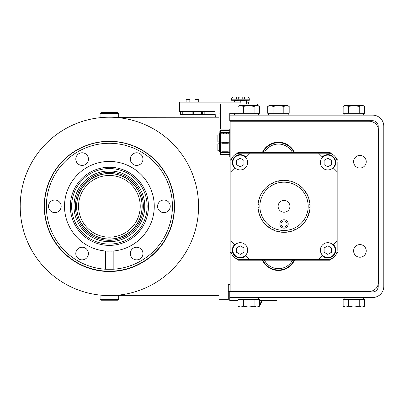 <?xml version="1.0" encoding="UTF-8"?>
<svg xmlns="http://www.w3.org/2000/svg" width="404" height="404" viewBox="0 0 404 404"><rect width="100%" height="100%" fill="white"/><g stroke="black" fill="none" stroke-linecap="round" stroke-linejoin="round"><path stroke-width="0.61" d="M276.967 297.501L276.967 300.515L259.454 300.515M238.001 300.515L229.775 300.515L229.775 297.501L372.655 297.501A11.145 11.145 0 0 0 383.8 286.35L383.8 126.29A11.145 11.145 0 0 0 372.655 115.14L229.775 115.14L229.775 120.715L372.655 120.715A5.575 5.575 0 0 1 378.225 126.29L378.225 128.255M378.225 284.381L378.225 286.35A5.575 5.575 0 0 1 372.655 291.925L229.775 291.925L229.775 297.501M369.216 121.225A9.292 9.292 0 0 1 378.503 130.517L378.503 282.123A9.292 9.292 0 0 1 369.216 291.415L230.149 291.415L230.149 121.225L369.216 121.225M243.152 121.225L243.152 120.715M254.303 120.715L254.303 121.225M276.195 270.306L275.831 270.256L276.195 270.306M262.408 260.201A17.685 17.685 0 0 0 294.501 260.201M282.169 142.642A17.695 17.695 0 0 1 294.481 152.439A17.685 17.685 0 0 0 262.408 152.439M359.924 257.227A6.318 6.318 0 0 0 366.241 250.909A6.318 6.318 0 0 0 359.924 244.592A6.318 6.318 0 0 0 353.606 250.909A6.318 6.318 0 0 0 359.924 257.227M359.924 168.044A6.318 6.318 0 0 0 366.241 161.731A6.318 6.318 0 0 0 359.924 155.414A6.318 6.318 0 0 0 353.606 161.731A6.318 6.318 0 0 0 359.924 168.044M336.325 158.615A70.786 70.786 0 0 1 337.911 160.408L337.911 252.232A70.786 70.786 0 0 1 336.325 254.025M331.734 258.621A70.786 70.786 0 0 1 329.937 260.201L238.118 260.201A70.786 70.786 0 0 1 236.325 258.621M236.325 154.02A70.786 70.786 0 0 1 238.118 152.439L329.937 152.439A70.786 70.786 0 0 1 331.734 154.02M230.149 160.408A70.786 70.786 0 0 1 231.729 158.615M231.729 254.025A70.786 70.786 0 0 1 230.149 252.232M318.584 153.182L327.876 153.182A9.292 9.292 0 0 1 337.163 162.474L337.163 240.88L333.128 244.915A7.434 7.434 0 0 0 320.387 250.111A7.434 7.434 0 0 0 322.619 255.424L318.584 259.459L249.47 259.459L245.435 255.424A7.434 7.434 0 0 0 245.491 244.854A7.434 7.434 0 0 0 234.926 244.915L230.891 240.88L230.891 171.761L234.926 167.726A7.434 7.434 0 0 0 245.491 167.781A7.434 7.434 0 0 0 245.435 157.217L249.47 153.182L318.584 153.182L322.619 157.217A7.434 7.434 0 0 0 325.013 169.407A7.434 7.434 0 0 0 333.128 167.726L337.163 171.761M318.584 259.459L327.876 259.459A9.292 9.292 0 0 0 337.163 250.167L337.163 240.88M230.891 240.88L230.891 250.167A9.292 9.292 0 0 0 240.183 259.459L249.47 259.459M249.47 153.182L240.183 153.182A9.292 9.292 0 0 0 230.891 162.474L230.891 171.761M333.457 168.054A7.898 7.898 0 0 0 327.821 154.631A7.898 7.898 0 0 0 322.291 156.888A7.898 7.898 0 0 1 335.098 159.469A7.898 7.898 0 0 1 333.457 168.054M333.457 244.582A7.898 7.898 0 0 1 327.821 258.01A7.898 7.898 0 0 1 322.291 255.752M327.821 245.819L324.104 247.965L324.104 252.258L327.821 254.404L331.538 252.258L331.538 247.965L327.821 245.819M240.239 258.01A7.898 7.898 0 0 1 234.598 244.582A7.898 7.898 0 0 0 240.239 258.01A7.898 7.898 0 0 0 245.763 255.752M240.239 245.819L236.522 247.965L236.522 252.258L240.239 254.404L243.95 252.258L243.95 247.965L240.239 245.819M245.763 156.888A7.898 7.898 0 0 0 232.957 159.469A7.898 7.898 0 0 0 234.598 168.054A7.898 7.898 0 0 1 240.239 154.631A7.898 7.898 0 0 1 245.763 156.888M240.239 158.237L236.522 160.383L236.522 164.675L240.239 166.817L243.95 164.675L243.95 160.383L240.239 158.237M309.636 204.303L309.974 204.464A26.013 26.013 0 0 1 310.03 205.681L309.711 205.873L310.04 206.05A26.013 26.013 0 0 1 310.025 207.267L309.691 207.439L310.004 207.641A26.013 26.013 0 0 1 309.913 208.853L309.575 209.004L309.878 209.222L309.711 210.428L309.363 210.56L309.651 210.797A26.013 26.013 0 0 1 309.413 211.989L309.06 212.1L309.333 212.352A26.013 26.013 0 0 1 309.02 213.529L308.661 213.615L308.914 213.888A26.013 26.013 0 0 1 308.535 215.039L308.166 215.105L308.409 215.393A26.013 26.013 0 0 1 307.954 216.519L307.585 216.564L307.808 216.862A26.013 26.013 0 0 1 307.287 217.963L306.919 217.983L307.121 218.291A26.013 26.013 0 0 1 306.535 219.362L306.161 219.357L306.343 219.68A26.013 26.013 0 0 1 305.697 220.71L305.323 220.685L305.49 221.018A26.013 26.013 0 0 1 304.778 222.008L304.409 221.958L304.55 222.301A26.013 26.013 0 0 1 303.783 223.245L303.414 223.175L303.535 223.523A26.013 26.013 0 0 1 302.712 224.417L302.349 224.326L302.45 224.685A26.013 26.013 0 0 1 301.571 225.523L301.217 225.412L301.293 225.775A26.013 26.013 0 0 1 300.364 226.558L300.021 226.422L300.076 226.79A26.013 26.013 0 0 1 299.101 227.518L298.763 227.361L298.793 227.735A26.013 26.013 0 0 1 297.778 228.401L297.45 228.225L297.46 228.593A26.013 26.013 0 0 1 296.405 229.199L296.087 229.002L296.076 229.371A26.013 26.013 0 0 1 294.986 229.911L294.683 229.694L294.647 230.068A26.013 26.013 0 0 1 293.521 230.538L293.233 230.3L293.178 230.669A26.013 26.013 0 0 1 292.026 231.073L291.754 230.82L291.673 231.184A26.013 26.013 0 0 1 290.501 231.512L290.244 231.245L290.143 231.603A26.013 26.013 0 0 1 288.951 231.861L288.709 231.578L288.587 231.926A26.013 26.013 0 0 1 287.38 232.113L287.158 231.815L287.012 232.159A26.013 26.013 0 0 1 285.8 232.27L285.598 231.962L285.431 232.295A26.013 26.013 0 0 1 284.214 232.33L284.027 232.007L283.84 232.33A26.013 26.013 0 0 1 282.851 232.305L282.684 231.972L282.482 232.285A26.013 26.013 0 0 1 281.27 232.184L281.118 231.846L280.901 232.143A26.013 26.013 0 0 1 279.694 231.967L279.568 231.618L279.331 231.901A26.013 26.013 0 0 1 278.139 231.654L278.033 231.3L277.775 231.568A26.013 26.013 0 0 1 276.604 231.25L276.518 230.886L276.245 231.138A26.013 26.013 0 0 1 275.094 230.75L275.033 230.381L274.745 230.618A26.013 26.013 0 0 1 273.619 230.159L273.579 229.785L273.281 230.007A26.013 26.013 0 0 1 272.185 229.477L272.165 229.108L271.852 229.305A26.013 26.013 0 0 1 270.791 228.709L270.796 228.341L270.473 228.518A26.013 26.013 0 0 1 269.448 227.861L269.478 227.492L269.145 227.649A26.013 26.013 0 0 1 268.16 226.932L268.211 226.563L267.867 226.7A26.013 26.013 0 0 1 266.933 225.922L267.009 225.558L266.655 225.679A26.013 26.013 0 0 1 265.766 224.841L265.862 224.483L265.504 224.579A26.013 26.013 0 0 1 264.671 223.695L264.787 223.341L264.423 223.417A26.013 26.013 0 0 1 263.645 222.478L263.787 222.134L263.418 222.185A26.013 26.013 0 0 1 262.696 221.205L262.858 220.872L262.489 220.897A26.013 26.013 0 0 1 261.827 219.877L262.009 219.549L261.635 219.559A26.013 26.013 0 0 1 261.045 218.493L261.242 218.18L260.873 218.165A26.013 26.013 0 0 1 260.343 217.069L260.56 216.766L260.191 216.731A26.013 26.013 0 0 1 259.732 215.605L259.964 215.317L259.6 215.256A26.013 26.013 0 0 1 259.206 214.1L259.464 213.832L259.1 213.746A26.013 26.013 0 0 1 258.782 212.575L259.05 212.317L258.691 212.211A26.013 26.013 0 0 1 258.444 211.019L258.732 210.782L258.378 210.656A26.013 26.013 0 0 1 258.207 209.449L258.504 209.227L258.166 209.08A26.013 26.013 0 0 1 258.065 207.868L258.373 207.666L258.045 207.494A26.013 26.013 0 0 1 258.015 206.277L258.343 206.096L258.02 205.909A26.013 26.013 0 0 1 258.07 204.692L258.403 204.53L258.095 204.318A26.013 26.013 0 0 1 258.217 203.111L258.56 202.965L258.262 202.742A26.013 26.013 0 0 1 258.459 201.54L258.812 201.419L258.53 201.172A26.013 26.013 0 0 1 258.797 199.985L259.156 199.889L258.893 199.627A26.013 26.013 0 0 1 259.232 198.46L259.595 198.379L259.348 198.106A26.013 26.013 0 0 1 259.762 196.96L260.125 196.905L259.893 196.612A26.013 26.013 0 0 1 260.378 195.496L260.747 195.465L260.535 195.157A26.013 26.013 0 0 1 261.08 194.072L261.454 194.061L261.257 193.743A26.013 26.013 0 0 1 261.873 192.693L262.241 192.708L262.07 192.38A26.013 26.013 0 0 1 262.746 191.365L263.115 191.4L262.959 191.062A26.013 26.013 0 0 1 263.696 190.097L264.065 190.153L263.933 189.804A26.013 26.013 0 0 1 264.726 188.885L265.09 188.966L264.979 188.612A26.013 26.013 0 0 1 265.827 187.739L266.185 187.84L266.095 187.481A26.013 26.013 0 0 1 266.994 186.663L267.347 186.784L267.276 186.421A26.013 26.013 0 0 1 268.226 185.658L268.569 185.805L268.524 185.436A26.013 26.013 0 0 1 269.519 184.734L269.852 184.901L269.827 184.527A26.013 26.013 0 0 1 270.862 183.886L271.185 184.072L271.185 183.699A26.013 26.013 0 0 1 272.256 183.123L272.564 183.33L272.589 182.962A26.013 26.013 0 0 1 273.695 182.451L273.993 182.674L274.038 182.305A26.013 26.013 0 0 1 275.169 181.861L275.452 182.103L275.523 181.739A26.013 26.013 0 0 1 276.679 181.366L276.947 181.628L277.038 181.265A26.013 26.013 0 0 1 278.22 180.967L278.467 181.239L278.578 180.886A26.013 26.013 0 0 1 279.775 180.659L280.007 180.947L280.144 180.598A26.013 26.013 0 0 1 281.351 180.447L281.568 180.75L281.719 180.411A26.013 26.013 0 0 1 282.936 180.33L283.133 180.649L283.305 180.32A26.013 26.013 0 0 1 284.522 180.315L284.699 180.638L284.896 180.325A26.013 26.013 0 0 1 286.108 180.391L286.269 180.729L286.481 180.426A26.013 26.013 0 0 1 287.688 180.568L287.825 180.911L288.057 180.623A26.013 26.013 0 0 1 289.254 180.841L289.37 181.194L289.618 180.916A26.013 26.013 0 0 1 290.799 181.204L290.895 181.568L291.158 181.305A26.013 26.013 0 0 1 292.319 181.664L292.39 182.032L292.673 181.785A26.013 26.013 0 0 1 293.809 182.219L293.859 182.588L294.152 182.361A26.013 26.013 0 0 1 295.263 182.861L295.289 183.229L295.597 183.022A26.013 26.013 0 0 1 296.672 183.588L296.677 183.961L297.001 183.775A26.013 26.013 0 0 1 298.041 184.406L298.021 184.774L298.349 184.608A26.013 26.013 0 0 1 299.349 185.3L299.308 185.668L299.652 185.522A26.013 26.013 0 0 1 300.606 186.274L300.541 186.643L300.889 186.512A26.013 26.013 0 0 1 301.798 187.325L301.712 187.683L302.066 187.582A26.013 26.013 0 0 1 302.924 188.446L302.818 188.799L303.177 188.719A26.013 26.013 0 0 1 303.98 189.633L303.848 189.981L304.217 189.92A26.013 26.013 0 0 1 304.964 190.88L304.813 191.218L305.182 191.183A26.013 26.013 0 0 1 305.863 192.188L305.692 192.516L306.065 192.501A26.013 26.013 0 0 1 306.686 193.546L306.495 193.864L306.868 193.875A26.013 26.013 0 0 1 307.424 194.955L307.217 195.258L307.585 195.289A26.013 26.013 0 0 1 308.075 196.405L307.848 196.697L308.217 196.748A26.013 26.013 0 0 1 308.636 197.889L308.388 198.167L308.752 198.243A26.013 26.013 0 0 1 309.105 199.409L308.843 199.672L309.201 199.768A26.013 26.013 0 0 1 309.479 200.95L309.201 201.197L309.555 201.318A26.013 26.013 0 0 1 309.762 202.515L309.469 202.742L309.858 203.232L309.812 202.884A26.013 26.013 0 0 1 309.944 204.096L309.636 204.303L309.974 204.464L310.03 205.681L309.711 205.873L310.025 205.459M309.908 203.732L309.944 204.096M310.04 206.05L310.04 206.318L310.04 206.05M310.035 206.878L310.025 207.136M284.027 230.472A24.154 24.154 0 0 1 259.873 206.318A24.154 24.154 0 0 1 284.027 182.169A24.154 24.154 0 0 1 308.181 206.318A24.154 24.154 0 0 1 284.027 230.472M309.878 209.222A26.013 26.013 0 0 1 309.711 210.428L309.873 209.262M310.025 207.267L310.04 206.318M284.027 212.221A5.898 5.898 0 0 0 289.926 206.318A5.898 5.898 0 0 0 284.027 200.419A5.898 5.898 0 0 0 278.129 206.318A5.898 5.898 0 0 0 284.027 212.221M288.209 223.973A4.181 4.181 0 0 0 284.027 219.791A4.181 4.181 0 0 0 279.846 223.973A4.181 4.181 0 0 0 284.027 228.149A4.181 4.181 0 0 0 288.209 223.973M280.962 223.973A3.065 3.065 0 0 0 284.027 227.038A3.065 3.065 0 0 0 287.093 223.973A3.065 3.065 0 0 0 284.027 220.902A3.065 3.065 0 0 0 280.962 223.973M327.821 158.237L324.104 160.383L324.104 164.675L327.821 166.817L331.538 164.675L331.538 160.383L327.821 158.237M254.303 291.415L254.303 291.925M243.152 291.925L243.152 291.415M359.444 291.415L359.444 291.925M348.293 291.925L348.293 291.415M278.932 270.443L279.411 270.428M279.502 270.422L279.876 270.392M279.937 270.387L280.31 270.352M280.714 270.306L281.083 270.256M274.74 270.059L274.74 269.599M282.169 269.599L282.169 270.059M294.006 260.201A17.236 17.236 0 0 1 262.903 260.201M292.496 260.201A15.887 15.887 0 0 1 264.413 260.201M277.977 142.193L277.498 142.213M277.407 142.218L277.033 142.243M276.972 142.248L276.599 142.284M276.195 142.334L275.826 142.385M280.714 142.334L281.078 142.385L280.714 142.334M274.786 143.102L274.74 142.582M282.169 142.582L281.906 143.056M262.938 152.439A17.236 17.236 0 0 1 293.971 152.439M264.453 152.439A15.887 15.887 0 0 1 292.456 152.439M274.74 143.056L275.003 143.056M228.29 291.506L243.152 291.506M257.09 291.506L348.293 291.506M359.444 291.506L369.029 291.415M114.019 271.276A65.12 65.12 0 0 0 174.503 206.358M369.029 121.225L359.444 121.134M348.293 121.134L288.466 121.134M268.443 121.134L257.646 121.134M294.476 152.439A17.66 17.66 0 0 0 293.764 151.071M263.145 151.071A17.66 17.66 0 0 0 262.433 152.439A17.695 17.695 0 0 1 274.74 142.642M262.433 260.201A17.66 17.66 0 0 0 274.74 270.034M282.169 270.034A17.66 17.66 0 0 0 294.476 260.201M257.646 120.715L257.646 121.225M230.149 156.944L229.775 156.944L229.775 129.078L220.488 129.078L220.488 103.995L257.646 103.995L257.646 105.57M258.414 105.898L259.454 106.403L258.015 105.57L239.436 105.57L238.001 106.403L238.001 113.282L229.775 113.282L229.775 115.14L229.775 113.282L243.365 113.282L243.365 106.403L240.683 105.57L238.001 106.403L239.102 105.873M228.664 130.785L228.664 130.376L221.23 130.376A1.394 1.394 0 0 0 219.837 131.77L219.837 132.234L220.301 132.234M230.149 284.426L228.29 284.426L228.29 299.662L218.998 299.662L218.998 295.576L116.064 295.324M220.488 113.125L218.998 113.125L218.998 117.21L113.984 117.332M100.975 117.609L99.626 117.746L100.091 117.695L100.091 113.499L118.67 113.499L118.67 117.21M111.322 117.236L108.939 117.216M104.308 117.357L102.656 117.468M118.67 113.499L117.741 112.57L101.02 112.57L100.091 113.499M20.245 209.222L20.2 206.393A89.183 89.183 0 0 1 109.383 117.21A89.183 89.183 0 0 1 198.561 206.393A89.183 89.183 0 0 1 109.383 295.576A89.183 89.183 0 0 1 20.2 206.393L20.245 203.611M20.245 203.566L20.23 204.02M20.2 206.393L20.256 209.585M100.091 299.293L118.67 299.293L117.741 300.223L101.02 300.223L100.091 299.293L100.091 295.092L99.662 295.046M115.256 295.38L114.418 295.435M113.514 295.481L112.549 295.521M111.534 295.551L110.893 295.561M110.509 295.566L109.494 295.576M108.484 295.571L107.484 295.556M106.489 295.526L105.53 295.491M104.601 295.445L103.737 295.395M102.207 295.289L101.783 295.253M101.555 295.233L100.995 295.183M100.515 295.132L100.131 295.097M44.258 206.393A65.12 65.12 0 0 0 109.383 271.513A65.12 65.12 0 0 0 174.503 206.393A65.12 65.12 0 0 0 109.383 141.274A65.12 65.12 0 0 0 44.258 206.393M44.263 206.949L44.268 207.499M44.283 208.035L44.294 208.55M44.314 209.03L44.334 209.474M44.354 209.873L44.354 202.919M113.135 271.407L112.767 271.427L113.135 271.407M112.342 271.448L111.873 271.468L112.342 271.448M110.827 271.498L111.363 271.483M108.989 271.513L108.519 271.508M105.626 271.407L105.999 271.427M106.424 271.448L106.893 271.468M108.504 271.508L109.08 271.513M109.661 271.513L110.242 271.508M104.747 271.352L104.368 271.013L104.818 271.049M113.938 271.049L114.388 271.013L114.019 271.352M44.334 203.313L44.314 203.757M44.294 204.242L44.283 204.752M44.268 205.288L44.263 205.838M105.626 141.38L105.999 141.36L105.626 141.38M106.424 141.339L106.893 141.319L106.424 141.339M107.934 141.289L107.403 141.304M109.772 141.274L110.242 141.279M113.135 141.38L112.767 141.36M112.342 141.339L111.873 141.319M110.262 141.279L109.681 141.274M109.1 141.274L108.519 141.279M114.019 141.44L114.393 141.627L113.943 141.592M104.823 141.592L104.373 141.622L104.747 141.44M229.775 130.785L220.301 130.785L220.301 132.643L229.775 132.643M229.775 154.565L220.301 154.565L220.301 132.643M219.837 132.234L219.837 151.929L219.372 151.929L219.372 133.719L219.837 133.719M226.432 142.339L221.786 142.339L221.786 143.268L228.29 143.268L228.29 142.339L226.432 142.339L226.432 143.268M223.644 142.339L223.644 143.268M226.432 132.901L221.786 132.901L221.786 133.83L228.29 133.83L228.29 132.901L226.432 132.901L226.432 133.83M223.644 132.901L223.644 133.83M220.301 152.707L223.644 152.707L223.644 151.778L228.29 151.778L228.29 152.707L229.775 152.707M228.29 152.707L223.644 152.707M221.786 152.707L221.786 151.778L223.644 151.778M226.432 152.707L226.432 151.778M219.372 142.824L219.837 142.824M219.372 135.022L219.372 141.708M218.534 134.891L219.17 134.835M219.17 141.895L218.534 141.839M216.958 135.269L217.125 141.653L216.958 135.269M219.372 143.94L219.372 150.626M218.534 143.809L219.17 143.753M219.17 150.813L218.534 150.758M216.958 144.188L217.125 150.571L216.958 144.188M240.925 103.995L240.739 100.278M240.925 100.465L246.682 100.278L246.496 103.995M238.138 100.278L249.283 100.278L249.283 99.162L238.138 99.162L238.138 100.278L231.633 100.278L231.633 99.162A2.227 2.227 0 0 1 233.866 96.935L236.279 96.935L233.866 96.935A2.227 2.227 0 0 0 231.633 99.162L238.138 99.162A2.227 2.227 0 0 1 240.365 96.935L242.784 96.935L240.365 96.935A2.227 2.227 0 0 0 238.138 99.162M244.642 98.94L242.784 98.94L244.642 98.94L244.642 96.935L247.056 96.935A2.227 2.227 0 0 1 249.283 99.162M242.784 98.94L242.784 96.935M247.056 96.935L244.642 96.935M216.054 117.21L215.287 116.443M214.913 114.307L214.913 111.423L179.613 111.423L179.613 102.136L240.925 102.136M246.496 102.136L248.354 102.136L248.354 103.995M234.421 102.136L234.234 100.278M234.421 100.465L240.183 100.278L239.996 102.136M238.971 114.872L234.421 114.872L234.421 113.282M238.138 96.935L240.552 96.935L238.138 96.935L240.552 96.935L238.138 96.935L238.138 98.94L236.279 98.94L236.279 96.935M234.421 114.872L234.886 115.14M238.138 98.94L236.279 98.94M186.113 102.136L186.113 100L189.829 100L189.829 102.136M189.829 100L189.365 99.535L186.577 99.535L186.113 100M195.031 102.136L195.031 100L198.748 100L198.748 102.136M198.748 100L198.283 99.535L195.496 99.535L195.031 100M204.172 114.307L204.172 111.888L202.318 111.888L202.318 114.307M180.391 114.307L180.391 111.888L202.318 111.888M215.206 117.21L215.206 114.307L215.287 117.21M215.206 114.307L179.982 114.307L179.982 112.817A1.394 1.394 0 0 1 180.447 111.782L181.376 111.423M179.982 117.21L179.982 114.307M193.733 111.888L193.733 114.307M200.051 111.888L200.051 114.307M195.405 114.307L195.405 114.024L195.405 114.307M198.379 114.307L198.379 114.024L195.405 114.024M348.293 121.225L348.293 120.715M359.444 120.715L359.444 121.225M272.483 121.225L270.407 120.715L268.332 121.225M282.603 121.225L278.452 120.715L274.306 121.225M288.249 121.084L286.502 120.715L284.744 121.084M286.502 120.715L286.062 120.74M287.375 120.811L287.825 120.927M285.623 120.811L285.168 120.932M269.968 120.74L269.529 120.811M269.079 120.932L268.655 121.084M363.62 113.282L363.62 115.14M344.112 115.14L344.112 113.282M363.555 105.898L364.595 106.403L363.161 105.57L344.577 105.57L343.142 106.403L343.142 113.282L348.506 113.282L348.506 106.403L345.824 105.57L343.142 106.403L344.243 105.873M348.506 113.282L364.595 113.282L364.595 106.403L362.201 105.58M362.721 105.651L363.11 105.747M359.232 113.282L359.232 106.403L353.869 105.57L348.506 106.403M361.913 105.57L359.232 106.403M258.479 113.282L258.479 115.14M238.971 115.14L238.971 113.282M243.365 113.282L259.454 113.282L259.454 106.403L257.06 105.58M257.58 105.651L257.969 105.747M254.091 113.282L254.091 106.403L248.728 105.57L243.365 106.403M256.772 105.57L254.091 106.403M288.209 113.282L288.209 115.14M268.7 115.14L268.7 113.282M288.143 105.898L289.183 106.403L287.744 105.57L269.165 105.57L267.726 106.403L267.726 113.282L273.089 113.282L273.089 106.403L270.407 105.57L267.726 106.403L268.832 105.873M273.089 113.282L289.183 113.282L289.183 106.403L286.784 105.58M283.82 113.282L283.82 106.403L278.452 105.57L273.089 106.403L270.407 105.57M286.744 105.58L283.82 106.403L278.452 105.57M267.913 106.297L268.306 106.095M288.996 106.297L288.062 105.868M257.09 291.925L257.09 291.415M238.971 299.354L238.971 297.501M258.479 297.501L258.479 299.354M239.042 306.742L238.001 306.237L239.436 307.065L258.015 307.065L259.454 306.237L259.454 299.354L254.091 299.354L254.091 306.237L256.772 307.065L259.454 306.237L258.348 306.767M254.091 299.354L238.001 299.354L238.001 306.237L240.395 307.055M239.875 306.984L239.486 306.894M243.365 299.354L243.365 306.237L248.728 307.065L254.091 306.237M240.683 307.065L243.365 306.237M344.112 299.354L344.112 297.501M363.62 297.501L363.62 299.354M344.183 306.742L343.142 306.237L344.577 307.065L363.161 307.065L364.595 306.237L364.595 299.354L359.232 299.354L359.232 306.237L361.913 307.065L364.595 306.237L363.489 306.767M359.232 299.354L343.142 299.354L343.142 306.237L345.536 307.055M345.016 306.984L344.627 306.894M348.506 299.354L348.506 306.237L353.869 307.065L359.232 306.237M345.824 307.065L348.506 306.237M261.363 300.515L261.363 302.561L260.767 302.561M260.343 304.343L259.454 305.656M260.434 304.343A4.459 4.459 0 0 0 260.802 302.561M260.075 304.858L259.757 305.313M259.454 302.005L261.363 302.005M260.343 303.788L259.454 305.101M260.434 303.788A4.459 4.459 0 0 0 260.802 302.005M260.075 304.298L259.757 304.752M76.583 206.318A32.8 32.8 0 0 0 109.383 239.118A32.8 32.8 0 0 0 142.178 206.318A32.8 32.8 0 0 0 109.383 173.523A32.8 32.8 0 0 0 76.583 206.318M109.383 237.163A30.84 30.84 0 0 0 140.223 206.318A30.84 30.84 0 0 0 109.383 175.477A30.84 30.84 0 0 0 78.538 206.318A30.84 30.84 0 0 0 109.383 237.163A30.84 30.84 0 0 1 78.538 206.318A30.84 30.84 0 0 1 109.383 175.477M87.587 250.384A6.318 6.318 0 0 0 76.644 250.384A6.318 6.318 0 0 0 78.957 259.014A6.318 6.318 0 0 0 87.587 256.702A6.318 6.318 0 0 0 85.274 248.076A6.318 6.318 0 0 0 76.644 250.384M49.662 202.717L49.652 202.732A6.318 6.318 0 0 0 49.273 203.358L49.253 203.394A6.318 6.318 0 0 0 49.086 203.737L48.929 204.121A6.318 6.318 0 0 0 48.798 204.515L48.687 204.944A6.318 6.318 0 0 0 48.672 205.01L48.601 205.399A6.318 6.318 0 0 0 48.551 205.853L48.541 205.979A6.318 6.318 0 0 0 48.536 206.313L48.551 206.777A6.318 6.318 0 0 0 48.606 207.257L48.697 207.747A6.318 6.318 0 0 0 48.823 208.206L48.839 208.262A6.318 6.318 0 0 0 48.975 208.636L49.142 209.025A6.318 6.318 0 0 0 60.322 209.479A6.318 6.318 0 0 0 58.282 201.015A6.318 6.318 0 0 0 49.662 202.717L49.636 202.757M76.644 162.251A6.318 6.318 0 0 0 85.274 164.564A6.318 6.318 0 0 0 87.587 155.934A6.318 6.318 0 0 0 78.957 153.626A6.318 6.318 0 0 0 82.118 165.413A6.318 6.318 0 0 0 88.431 159.095M87.587 155.934A6.318 6.318 0 0 0 75.8 159.095M131.174 162.251A6.318 6.318 0 0 0 139.804 164.564A6.318 6.318 0 0 0 142.117 155.934A6.318 6.318 0 0 0 133.487 153.626A6.318 6.318 0 0 0 131.174 162.251M158.444 203.162A6.318 6.318 0 0 0 160.752 211.792A6.318 6.318 0 0 0 169.382 209.479A6.318 6.318 0 0 0 167.069 200.849A6.318 6.318 0 0 0 158.444 203.162M142.117 250.384A6.318 6.318 0 0 0 133.487 248.076A6.318 6.318 0 0 0 131.174 256.702A6.318 6.318 0 0 0 139.804 259.014A6.318 6.318 0 0 0 136.648 247.228A6.318 6.318 0 0 0 130.33 253.545M131.174 256.702A6.318 6.318 0 0 0 142.966 253.545M114.019 271.089A64.933 64.933 0 0 0 165.615 173.851A64.933 64.933 0 0 0 114.019 141.552M104.747 141.552A64.933 64.933 0 0 0 53.146 238.789A64.933 64.933 0 0 0 104.747 271.089M44.541 203.752L44.531 204.111M44.521 204.368L44.511 204.767M44.506 204.939L44.501 205.383M44.496 205.848L44.516 208.131M104 141.653L103.495 141.698L104 141.653M114.766 270.983L115.266 270.943L114.766 270.983M44.546 208.888L44.556 209.211M49.142 203.616L48.975 204.005M48.697 204.894L48.606 205.383M48.551 205.858L48.536 206.328M48.601 207.242L48.672 207.631M48.687 207.691L48.798 208.126M48.929 208.52L49.086 208.903M44.586 202.788L44.566 203.237M44.546 203.672L44.536 203.985M44.531 208.484L44.541 208.868M44.566 209.398L44.586 209.848M54.853 200A6.318 6.318 0 0 0 48.536 206.318A6.318 6.318 0 0 0 54.853 212.635A6.318 6.318 0 0 0 61.166 206.318A6.318 6.318 0 0 0 54.853 200M105.59 269.236A63.029 63.029 0 0 1 55.439 173.715A63.029 63.029 0 0 1 163.327 173.715A63.029 63.029 0 0 1 113.171 269.236L105.59 269.236L105.59 251.03L113.171 251.03L113.171 269.236M113.171 251.03L113.171 251.03A44.869 44.869 0 0 0 154.252 206.318A44.869 44.869 0 0 0 109.383 161.448A44.869 44.869 0 0 0 64.514 206.318A44.869 44.869 0 0 0 105.59 251.03L105.59 251.03M163.913 212.635A6.318 6.318 0 0 0 170.23 206.318A6.318 6.318 0 0 0 163.913 200A6.318 6.318 0 0 0 157.595 206.318A6.318 6.318 0 0 0 163.913 212.635M131.174 155.934A6.318 6.318 0 0 0 133.487 164.564A6.318 6.318 0 0 0 142.117 162.251A6.318 6.318 0 0 0 139.804 153.626A6.318 6.318 0 0 0 131.174 155.934M174.27 206.318A64.887 64.887 0 0 0 109.383 141.43A64.887 64.887 0 0 0 44.49 206.318A64.887 64.887 0 0 0 109.383 271.21A64.887 64.887 0 0 0 174.27 206.318M105.333 271.084L105.914 271.114M106.545 271.145L107.217 271.17M111.544 271.175L112.216 271.145M112.842 271.114L113.423 271.084M113.428 141.557L112.847 141.521M112.216 141.491L111.544 141.466M107.217 141.466L106.545 141.491M105.919 141.521L105.338 141.557M107.353 251.142A44.869 44.869 0 0 0 108.009 251.167M108.691 251.182A44.869 44.869 0 0 0 108.994 251.187M109.807 251.187A44.869 44.869 0 0 0 110.08 251.182M110.762 251.167A44.869 44.869 0 0 0 111.418 251.142M148.445 206.318A39.062 39.062 0 0 0 109.383 167.256A39.062 39.062 0 0 0 70.316 206.318A39.062 39.062 0 0 0 109.383 245.385A39.062 39.062 0 0 0 148.445 206.318M147.137 206.318A37.759 37.759 0 0 1 109.383 244.077A37.759 37.759 0 0 1 71.624 206.318A37.759 37.759 0 0 1 109.383 168.564A37.759 37.759 0 0 1 147.137 206.318M109.383 170.927A35.395 35.395 0 0 0 73.988 206.318A35.395 35.395 0 0 0 109.383 241.713A35.395 35.395 0 0 0 144.773 206.318A35.395 35.395 0 0 0 109.383 170.927M109.383 172.321A34.002 34.002 0 0 0 75.381 206.318A34.002 34.002 0 0 0 109.383 240.319A34.002 34.002 0 0 0 143.38 206.318A34.002 34.002 0 0 0 109.383 172.321M327.821 155.116A7.413 7.413 0 0 1 335.234 162.529A7.413 7.413 0 0 1 327.821 169.943A7.413 7.413 0 0 1 320.407 162.529A7.413 7.413 0 0 1 327.821 155.116M327.821 257.525A7.413 7.413 0 0 1 320.407 250.111A7.413 7.413 0 0 1 327.821 242.698A7.413 7.413 0 0 1 335.234 250.111A7.413 7.413 0 0 1 327.821 257.525M240.239 242.698A7.413 7.413 0 0 1 247.652 250.111A7.413 7.413 0 0 1 240.239 257.525A7.413 7.413 0 0 1 232.825 250.111A7.413 7.413 0 0 1 240.239 242.698M240.239 155.116A7.413 7.413 0 0 1 247.652 162.529A7.413 7.413 0 0 1 240.239 169.943A7.413 7.413 0 0 1 232.825 162.529A7.413 7.413 0 0 1 240.239 155.116M220.301 134.274L219.837 134.274M220.301 135.593L219.837 135.593M220.301 147.283L219.837 147.283M217.125 135.077L217.125 141.653M217.125 143.996L217.125 150.571M182.249 111.888L182.249 114.307M183.921 117.21L183.921 114.307M198.056 111.888L198.056 111.423M192.122 111.888L192.122 114.307M201.657 111.888L201.657 114.307M109.383 239.022A32.699 32.699 0 0 0 142.082 206.318A32.699 32.699 0 0 0 109.383 173.619A32.699 32.699 0 0 0 76.679 206.318A32.699 32.699 0 0 0 109.383 239.022M118.67 299.293L118.67 295.576M219.837 151.742L220.301 151.742M201.349 111.423L201.349 111.888M269.165 120.715L268.281 121.225M287.744 120.715L288.628 121.225"/></g></svg>

